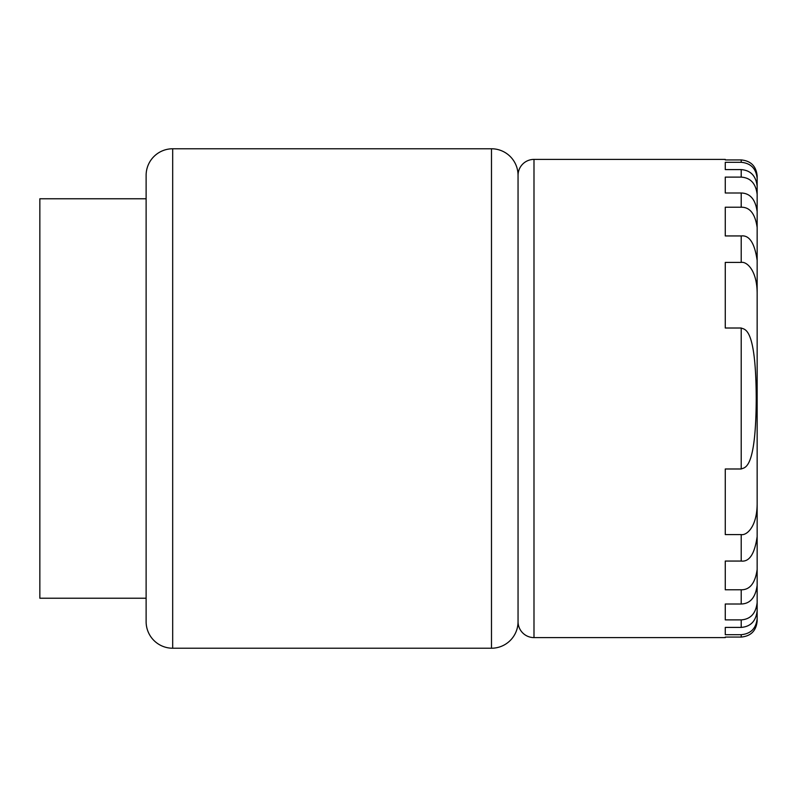 <?xml version="1.0" encoding="UTF-8"?>
<svg xmlns="http://www.w3.org/2000/svg" width="797" height="797" viewBox="0 0 797 797"><rect width="100%" height="100%" fill="white"/><g stroke="black" fill="none" stroke-linecap="round" stroke-linejoin="round"><path stroke-width="1.2" d="M39.85 598.228L39.85 198.772L146.12 198.772L146.12 598.228L39.85 598.228M491.48 148.77L172.68 148.77A26.57 26.57 0 0 0 146.12 175.34L146.12 621.66A26.57 26.57 0 0 0 172.68 648.23L491.48 648.23A26.57 26.57 0 0 0 518.05 621.66L518.05 175.34A26.57 26.57 0 0 0 491.48 148.77L491.48 648.23M741.21 169.592L741.21 177.113C750.555 177.751 755.865 183.519 757.15 194.438L757.15 186.299C756.014 175.938 750.704 170.369 741.21 169.592L725.27 169.592L725.27 162.309L741.21 162.309C750.834 163.206 756.154 168.595 757.15 178.458L757.15 618.542C756.154 628.405 750.834 633.794 741.21 634.691L725.27 634.691L725.27 627.408L725.27 634.691M725.27 169.592L725.27 162.309M741.21 468.985C744.518 467.211 755.935 470.997 756.233 398.5C755.935 326.003 744.518 329.799 741.21 328.015L741.21 468.985L725.27 468.985L725.27 534.588L725.27 468.985M741.21 328.015L725.27 328.015L725.27 262.412L741.21 262.412C746.291 261.336 756.901 269.516 757.15 292.897L757.15 260.46C754.699 243.135 749.389 234.966 741.21 235.942L725.27 235.942L725.27 207.22L741.21 207.22C749.907 207.09 755.217 213.865 757.15 227.563L757.15 211.773C755.536 199.519 750.226 193.263 741.21 192.994L725.27 192.994L725.27 177.113L741.21 177.113M741.21 634.691L741.21 637.072C750.884 636.136 756.194 630.806 757.15 621.092L757.15 175.908C756.194 166.194 750.884 160.864 741.21 159.928L725.27 159.928L725.27 159.4L725.27 159.928M533.99 159.4L533.99 637.6A15.94 15.94 0 0 1 518.05 621.66L518.05 175.34A15.94 15.94 0 0 1 533.99 159.4L725.27 159.4M533.99 637.6L725.27 637.6L725.27 637.072L725.27 637.6M741.21 637.072L725.27 637.072M741.21 627.408C750.704 626.631 756.014 621.062 757.15 610.701L757.15 602.562C755.865 613.481 750.555 619.249 741.21 619.887L741.21 627.408L725.27 627.408M741.21 619.887L725.27 619.887L725.27 604.006L741.21 604.006C750.226 603.737 755.536 597.481 757.15 585.227L757.15 569.437C755.217 583.135 749.907 589.91 741.21 589.78L725.27 589.78L725.27 561.058L741.21 561.058C749.389 562.034 754.699 553.865 757.15 536.54L757.15 504.102C756.901 527.504 746.291 535.654 741.21 534.588L725.27 534.588M725.27 328.015L725.27 262.412M757.15 618.542L757.15 621.092M757.15 175.908L757.15 178.458M757.15 602.562L757.15 194.438M757.15 569.437L757.15 227.563M757.15 504.102L757.15 292.897M725.27 589.78L725.27 561.058M725.27 235.942L725.27 207.22M725.27 619.887L725.27 604.006M725.27 192.994L725.27 177.113M172.68 148.77L172.68 648.23M741.21 235.942L741.21 262.412M741.21 192.994L741.21 207.22M741.21 159.928L741.21 162.309M741.21 589.78L741.21 604.006M741.21 534.588L741.21 561.058"/></g></svg>
